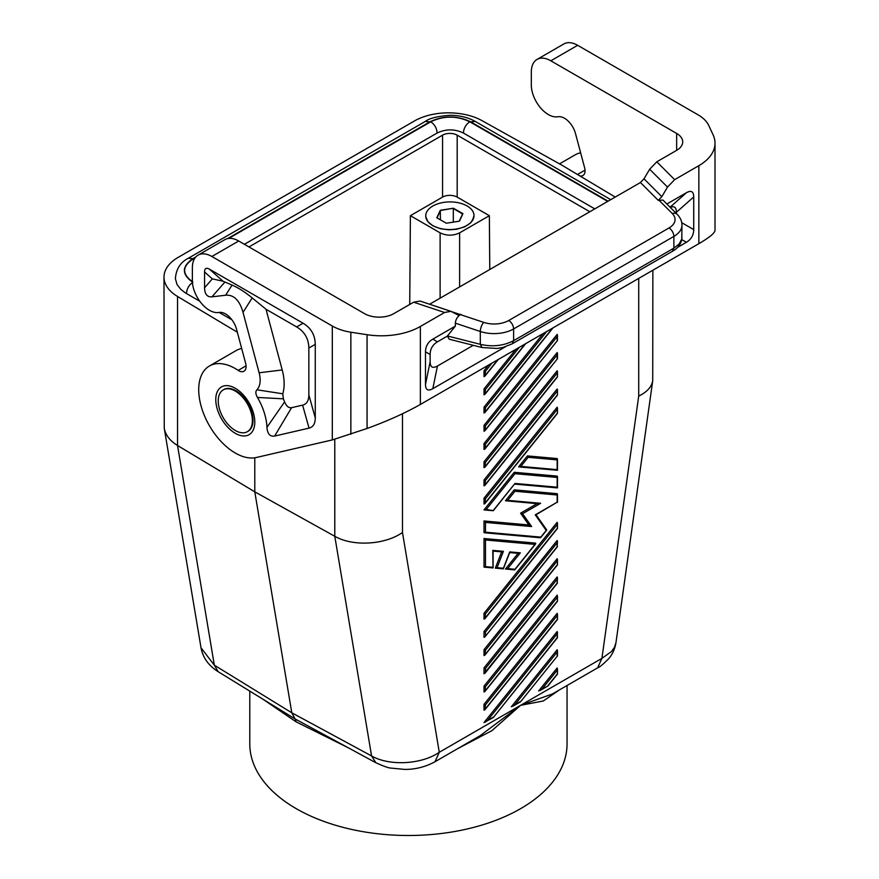 <?xml version="1.0" encoding="UTF-8"?>
<svg xmlns="http://www.w3.org/2000/svg" width="879" height="879" viewBox="0 0 879 879"><rect width="100%" height="100%" fill="white"/><g stroke="black" fill="none" stroke-linecap="round" stroke-linejoin="round"><path stroke-width="1.32" d="M615.234 197.072L562.044 165.263L482.044 120.665A48.279 27.875 180 0 0 414.372 121.005L178.129 257.393A48.279 27.875 0 0 0 163.988 277.105L164.252 428.26L201.016 647.801L214.322 665.161L291.795 712.803L371.575 755.951C389.584 766.323 421.81 764.433 439.28 752.281L434.995 761.752C425.502 766.895 415.448 769.455 404.845 769.422L390.803 768.07C388.551 768.004 383.574 766.235 375.893 762.752L295.08 718.945L291.795 712.803L254.789 491.833L254.789 457.794M164.252 428.26C165.505 435.094 169.944 440.84 177.536 445.499L254.789 491.833L334.789 536.289C352.776 546.738 384.804 544.947 402.472 532.509L402.472 413.767M410.394 215.685L440.115 232.847C446.62 235.924 453.124 235.924 459.629 232.847L489.361 215.685L457.19 197.105A10.35 5.977 180 0 0 442.555 197.105L410.394 215.685L409.724 304.453M589.82 211.74L457.19 135.157A10.35 5.977 180 0 0 442.555 135.157L248.966 246.933M252.372 420.645A24.14 13.932 60 0 1 247.373 431.688A24.14 13.932 60 0 1 225.551 421.327A24.14 13.932 60 0 1 218.234 400.934A24.14 13.932 60 0 1 223.233 389.88A24.14 13.932 60 0 1 241.835 396.352A24.14 13.932 60 0 1 252.372 420.645M247.691 431.501A24.14 13.932 -120 0 0 248.01 431.325A24.14 13.932 -120 0 0 253.009 420.272A24.14 13.932 -120 0 0 235.935 390.715A24.14 13.932 -120 0 0 223.87 389.518A24.14 13.932 -120 0 0 223.563 389.705M237.341 332.229L177.536 296.465L177.536 445.499L214.322 665.161L218.146 671.677C208.609 665.711 202.895 657.756 201.016 647.801M232.056 285.071L225.639 295.234C233.803 294.564 239.604 300.277 243.022 312.375L252.174 297.893C244.867 291.949 238.165 287.675 232.056 285.071L223.035 281.225L212.333 278.885L204.565 287.752C204.708 294.179 207.169 297.212 211.949 296.838L224.892 282.093M243.022 312.375L259.129 372.773L282.203 369.949L266.018 309.254L296.652 326.933C304.617 331.724 308.683 338.767 308.848 348.051L308.848 394.902L315.264 417.888L315.264 344.348C315.111 335.053 311.045 328.01 303.079 323.23L209.433 269.161C206.246 267.403 204.62 268.337 204.565 271.985L204.565 287.752M252.174 297.893L266.018 309.254M225.639 295.234L211.949 296.838M284.587 401.857L266.952 427.315A44.829 25.887 -120 0 0 257.459 397.44L283.357 398.835A66.332 38.302 60 0 1 284.587 401.857C286.4 406.23 288.741 408.175 291.597 407.68L302.607 405.142C306.727 404.131 308.804 400.714 308.848 394.902M291.597 407.68L274.622 436.083L309.034 428.128C313.155 427.117 315.231 423.7 315.264 417.888M282.203 369.949A45.642 26.348 60 0 1 282.774 393.792L283.357 398.835M257.459 397.44C255.536 394.056 255.349 391.507 256.921 389.793A24.14 13.932 -120 0 0 259.129 372.773M256.921 389.793L282.774 393.792M274.622 436.083C269.974 436.786 267.414 433.863 266.952 427.315M246.065 365.829L238.187 370.378A10.35 5.977 -120 0 0 243.944 371.246A10.35 5.977 -120 0 0 245.648 363.368L236.528 329.175A16.558 9.559 -120 0 0 219.497 312.386L218.245 312.539A24.14 13.932 -120 0 1 201.038 302.87A24.14 13.932 -120 0 1 192.369 280.709L192.369 267.754A27.59 15.932 60 0 1 198.083 255.13A27.59 15.932 60 0 1 211.872 256.492L332.306 326.021A41.379 23.887 -0 0 0 350.853 332.207L367.07 334.712L367.07 428.48C387.364 421.085 405.131 413.086 420.36 404.461L698.849 243.681C709.375 237.539 714.77 233.111 715.012 230.397L715.012 143.156A55.179 31.853 180 0 1 698.849 165.681L674.643 179.657L667.513 187.084L661.843 196.665L658.272 200.379L662.931 200.071L677.171 214.3A6.9 4.878 -45 0 0 672.292 213.553L658.81 200.071M198.083 255.13L224.903 239.637A27.59 15.932 60 0 1 238.703 241.011L364.521 313.649A20.689 11.943 180 0 0 393.792 313.649L413.646 302.189L420.03 301.036L450.949 311.342L444.565 312.495L413.646 302.189M241.681 348.48A51.729 29.864 -120 0 0 236.242 350.512L209.422 366.005A51.729 29.864 -120 0 0 207.268 421.766A51.729 29.864 -120 0 0 256.261 457.509L332.306 439.929L367.07 428.48M238.187 370.378A51.729 29.864 -120 0 0 209.422 366.005M444.565 312.495L420.36 326.472A55.179 31.853 180 0 1 367.07 334.712M579.832 175.899A10.35 5.977 60 0 0 582.898 175.558A10.35 5.977 60 0 0 584.601 167.68L575.481 133.487A16.558 9.559 -120 0 0 558.451 116.698L557.198 116.841A24.14 13.932 -120 0 1 539.992 107.183A24.14 13.932 -120 0 1 531.323 85.021L531.323 72.067A27.59 15.932 60 0 1 537.036 59.431A27.59 15.932 60 0 1 550.825 60.805L676.654 133.443A20.689 11.943 180 0 1 682.719 141.893A20.689 11.943 180 0 1 676.654 150.342L656.8 161.813L649.658 169.229L643.999 178.811L661.843 196.665M537.036 59.431L563.857 43.95A27.59 15.932 60 0 1 577.657 45.312L698.08 114.841A41.379 23.887 180 0 1 708.793 125.554L713.133 134.916A55.179 31.853 180 0 1 715.012 143.156M249.79 691.136L249.79 743.909A158.638 91.592 0 0 0 296.245 808.669A158.638 91.592 0 0 0 469.122 828.523A158.638 91.592 0 0 0 567.054 743.909L567.054 685.499M218.146 671.677L295.08 718.945L296.245 721.923L263.293 699.442M638.714 278.401L638.714 396.11C647.032 392.034 651.702 386.903 652.723 380.695L652.855 270.238M163.988 277.105A48.279 27.875 0 0 0 177.536 296.465M492.789 567.911L484.01 567.131L484.01 538.519L485.472 539.981L534.981 544.398L514.984 569.273L507.666 568.625L520.346 552.847L518.489 553.363L509.688 552.583M534.981 544.398L535.707 543.134L484.01 538.519M514.248 569.834L505.469 569.043L518.105 553.33M502.931 568.823L495.327 568.142L501.645 551.858M557.165 631.54L484.01 722.549L493.306 717.517L557.462 637.704L557.165 631.54M557.165 542.804L557.165 546.705L484.9 636.923L484.01 637.363L484.01 631.507L557.165 540.497L557.473 541.354L557.165 542.804L485.472 631.99L484.01 631.507M557.165 561.011L485.472 650.196L484.9 655.13L484.01 655.569L484.01 649.713L557.165 558.703L557.462 564.878L557.473 559.56M540.102 537.673L540.827 537.124L485.472 532.18L484.01 532.663L484.01 520.961L528.883 524.972L531.608 526.543L522.587 513.71L540.64 503.293L537.585 503.7L505.469 500.766L514.248 489.845L557.165 493.679L557.165 495.009L514.984 491.24L507.666 500.349L505.81 500.865M537.08 503.656L520.588 513.171L528.883 524.972M484.01 443.576L484.01 449.433L484.9 449.004L557.462 358.742L557.473 353.424L557.165 352.567L484.01 443.576L485.472 444.06L484.9 449.004M484.9 709.76L484.01 710.188L484.01 704.332L485.472 704.826L557.165 615.641L557.462 619.497L484.9 709.76L485.472 704.826M557.165 615.641L557.165 613.333L484.01 704.332M484.01 613.3L485.472 613.784L484.9 618.717L484.01 619.146L484.01 613.3L557.165 522.291L557.462 528.455L557.473 523.148M485.472 425.854L484.9 430.787L484.01 431.226L484.01 425.37L557.165 334.361L557.165 336.668L485.472 425.854L484.01 425.37M515.874 349.326L484.01 388.957L484.01 394.803L484.9 394.374L525.664 343.667M557.473 389.837L557.165 388.99L484.01 479.989L484.01 485.845L484.9 485.417L557.462 395.154L557.473 389.837L557.462 395.154M484.01 461.783L485.472 462.277L484.9 467.21L484.01 467.639L484.01 461.783L557.165 370.784L557.462 376.948L557.473 371.63M488.559 365.093L484.01 370.751L484.01 376.597L484.9 376.168L498.349 359.434M484.01 407.164L485.472 407.647L484.9 412.581L484.01 413.009L484.01 407.164L543.178 333.559M557.165 670.259L542.101 689.004L538.64 691.004L557.165 667.952L557.462 674.116L557.473 668.809M492.789 510.688L484.01 509.908L514.248 472.287L557.165 476.121L557.165 487.208L514.984 483.439L493.383 510.633L486.208 509.479L514.984 473.682L557.165 477.451M557.165 597.434L485.472 686.62L484.9 691.553L484.01 691.982L484.01 686.125L557.165 595.127L557.462 601.291L557.473 595.973M527.422 455.904L528.147 457.311L557.165 459.893L557.165 458.563L527.422 455.904L518.643 466.826L520.829 466.408L557.165 469.65L557.473 470.265L518.984 466.925M484.01 673.775L484.01 667.919L557.165 576.91L557.165 583.129L484.01 673.775M484.01 498.195L485.472 498.69L484.9 503.623L484.01 504.052L484.01 498.195L557.165 407.197L557.462 413.361L557.473 408.043M511.325 706.771L557.165 649.746L557.165 652.053L514.786 704.782L511.325 706.771M610.74 199.665L475.22 121.412L470.737 121.862C457.091 115.38 443.445 115.38 429.809 121.862L425.326 121.412L188.337 258.239C180.393 262.261 176.086 269.073 175.393 278.698L177.02 284.455L180.777 289.345L185.205 292.795L199.786 301.244M219.146 312.43L231.902 319.791M597.621 667.853L601.906 658.382L611.498 651.515L614.443 647.362L615.959 642.703C614.893 648.977 612.509 654.273 608.806 658.569C603.258 664.194 599.533 667.282 597.621 667.853L552.43 693.949L520.588 705.332L480.165 735.668M559.319 689.971L543.31 700.981L520.588 705.332L491.899 730.658L457.366 748.831M425.766 216.564L427.831 221.607L432.787 225.771L440.478 228.749L448.806 229.826L456.684 229.254L464.881 226.782L470.847 222.706L473.682 217.871M437.116 133.07C436.841 128.334 434.731 124.565 430.776 121.774L228.738 238.418M607.708 201.412L469.76 121.774C465.815 124.565 463.694 128.334 463.42 133.07M244.395 244.296L437.116 133.026C445.884 128.861 454.652 128.861 463.42 133.026L594.786 208.872M489.768 269.501L489.361 215.685M615.959 642.703L652.723 380.695M347.414 747.348L296.245 721.923M434.995 761.752L480.187 735.657M509.512 552.561L509.732 551.902L520.346 552.847M514.248 489.845L514.984 491.24M557.165 546.705L557.473 541.354M557.165 487.823L557.165 487.208M485.472 429.754L557.462 340.525L557.473 335.218M485.472 650.196L484.01 649.713M557.473 632.386L557.165 637.747L493.306 717.517M484.01 479.989L485.472 480.483L557.165 391.298M485.472 480.483L484.9 485.417M484.01 388.957L485.472 389.441L519.335 347.326M485.472 389.441L484.9 394.374M520.588 513.171L522.587 513.71M485.472 447.971L557.462 358.742M484.01 370.751L485.472 371.235L492.02 363.093M484.351 509.996L486.208 509.479M514.248 472.287L514.984 473.682M485.472 371.235L484.9 376.168M557.462 655.91L520.566 701.794L557.462 655.91L557.473 650.592M492.998 551.089L492.789 550.386L503.403 551.331L501.986 551.891L493.097 551.1M485.472 686.62L484.01 686.125M492.998 567.999L492.789 550.386M557.473 577.767L557.165 583.129M557.165 633.847L487.471 720.549L485.329 722.131M514.501 569.911L514.984 569.273M485.472 532.18L485.472 522.423L484.01 520.961M485.472 672.314L485.472 668.414L484.01 667.919M485.472 444.06L557.165 354.874L557.473 353.424M505.81 569.142L507.666 568.625M542.101 689.004L547.87 686.027L539.948 690.597M484.307 567.219L485.472 566.636L485.472 539.981M503.173 568.9L509.732 551.902M495.646 568.23L497.064 567.68L503.403 551.331M535.97 514.665L535.256 514.841L546.211 530.422L540.827 537.124M535.256 514.841L557.165 502.195L535.937 514.797M546.485 529.729L546.211 530.422M580.634 152.792A51.729 29.864 -120 0 0 575.196 154.825L559.527 163.868M193.83 260.041L192.666 259.239C181.975 266.744 181.975 274.248 192.666 281.752M432.798 206.038A24.14 13.811 -0.4 0 0 425.733 215.904A24.14 13.811 -0.4 0 0 440.676 228.551A24.14 13.811 -0.4 0 0 466.936 225.409A24.14 13.811 -0.4 0 0 474.012 215.542A24.14 13.811 -0.4 0 0 459.058 202.906A24.14 13.811 -0.4 0 0 432.798 206.038M453.377 208.224L440.291 210.29L436.786 217.794L446.367 223.233L459.442 221.156L462.947 213.652L453.377 208.224L440.423 210.499L437.028 217.937M440.291 210.29L440.423 219.86M459.179 221.2L462.585 213.982L453.311 208.532L453.311 222.123M186.491 293.608C186.766 288.872 188.875 285.104 192.82 282.313C181.601 274.435 181.601 266.557 192.82 258.679L188.337 258.239M429.589 304.222L460.409 314.616C457.344 316.726 455.663 319.571 455.355 323.164L455.355 326.12L432.809 339.14C428.018 342.008 425.59 346.227 425.491 351.809L430.128 354.49C430.227 348.908 432.666 344.689 437.445 341.821L447.323 336.119L449.301 339.228L482.066 347.546L480.308 344.304C492.372 347.106 503.48 345.897 513.611 340.678L512.182 343.843L503.041 347.425L497.129 348.469L482.066 347.546M643.999 178.811L640.428 182.524L430.018 304.002M460.937 314.308L457.75 314.88L450.949 311.342M666.864 204.005L686.411 192.721L670.073 207.202M681.752 239.593L686.411 242.274C691.191 239.407 693.63 235.176 693.729 229.606L693.729 196.94C693.63 191.479 691.191 190.073 686.411 192.721M686.411 242.274L677.588 247.373M505.458 346.744L432.809 388.694C428.018 391.342 425.59 389.935 425.491 384.475L425.491 351.809M681.961 237.319L681.621 240.242C680.181 245.087 677.127 248.779 672.446 251.306L673.874 248.153L679.148 243.966L681.774 239.022L681.961 225.156C682.016 221.354 680.423 217.739 677.171 214.3M460.409 314.616L483.758 322.395A6.9 2.813 108.4 0 0 480.308 331.482L480.308 344.304L447.433 335.965L455.355 326.12M473.287 345.315L437.445 366.016C432.666 368.664 430.227 367.257 430.128 361.785L430.128 354.49M676.401 213.542L676.401 212.3C676.336 207.334 674.303 205.719 670.314 207.444M334.789 439.324L334.789 536.289L371.575 755.951L375.882 762.752M440.115 298.168L440.115 232.847M442.555 135.157L442.555 197.105M457.19 135.157L457.19 197.105M209.433 269.161L223.035 281.225M303.079 323.23L296.652 326.933M315.264 344.348L308.848 348.051M302.607 405.142L309.034 428.128M204.565 271.985L212.333 278.885M211.872 256.492L238.703 241.011M332.306 439.929L332.306 326.021M350.853 434.281L350.853 332.207M420.36 326.472L420.36 404.461M676.654 133.443L676.654 150.342M577.657 45.312L550.825 60.805M656.8 161.813L674.643 179.657M698.849 165.681L698.849 243.681M649.658 169.229L667.513 187.084M638.714 396.11L601.906 658.382L439.28 752.281L402.472 532.509M469.76 121.774C456.772 115.599 443.774 115.599 430.776 121.774M485.472 690.52L557.165 601.335M485.472 484.384L557.165 395.198M485.472 393.342L525.181 343.942M507.666 500.349L540.64 503.293M485.472 407.647L546.639 331.559M485.472 708.727L557.165 619.541M485.472 502.59L557.165 413.405M485.472 498.69L557.165 409.504M485.472 375.135L497.877 359.709M557.165 340.569L557.165 336.668M547.947 685.631L557.165 674.16M493.328 717.165L487.471 720.549M485.472 635.891L485.472 631.99M528.147 457.311L520.829 466.408M557.165 459.893L557.165 469.65M485.472 668.414L557.165 579.228M557.165 655.954L557.165 652.053M485.472 617.684L557.165 528.499M485.472 411.548L552.495 328.175M493.526 510.139L514.984 483.439M520.643 701.398L514.786 704.782M485.472 466.178L557.165 376.992M485.472 613.784L557.165 524.598M485.472 654.108L557.165 564.911M557.165 354.874L557.165 358.786M557.165 502.195L557.165 495.009M485.472 522.423L531.608 526.543M492.789 567.296L485.472 566.636M485.472 462.277L557.165 373.092M503.392 568.241L497.064 567.68M577.47 174.492L585.018 170.13M195.105 257.844L192.666 259.239M608.114 201.181L470.737 121.862M429.809 121.862L227.595 238.605M195.83 256.943L192.82 258.679M459.629 286.906L459.629 232.847M640.428 182.524L658.272 200.379M672.292 213.553A20.689 11.943 -0 0 1 669.007 227.969A6.9 3.977 60 0 1 673.874 236.418L673.874 248.153L513.611 340.678L513.611 328.944A27.59 15.932 -0 0 1 480.308 331.482L455.355 323.164M693.729 196.94L676.401 212.3M681.741 222.684L693.729 229.606M437.445 366.016L432.809 388.694M430.128 361.785L425.491 384.475M669.007 227.969L508.732 320.494A6.9 3.977 60 0 1 513.611 328.944L673.874 236.418A27.59 15.932 -0 0 0 681.961 225.156M483.758 322.395A20.689 11.943 -0 0 0 508.732 320.494M432.809 339.14L437.445 341.821M235.286 433.325A27.59 15.932 -120 0 0 254.789 422.063A27.59 15.932 -120 0 0 235.286 388.276A27.59 15.932 -120 0 0 215.773 399.538A27.59 15.932 -120 0 0 235.286 433.325M247.373 431.688L248.01 431.325M223.233 389.88L223.87 389.518M557.473 614.179L557.473 619.464M484.9 636.923L557.462 546.661M557.473 487.823L557.473 476.693M484.9 430.787L557.462 340.525M493.097 551.001L493.097 567.911M535.707 543.826L514.841 569.768M557.374 487.911L514.709 484.098M557.462 583.085L484.9 673.347M484.9 691.553L557.462 601.291M484.9 618.717L557.462 528.455M557.473 459.135L557.473 470.265M484.9 412.581L552.979 327.9M512.644 706.364L520.566 701.794M484.9 467.21L557.462 376.948M484.9 655.13L557.462 564.878M547.925 685.983L557.462 674.116M540.354 537.761L484.307 532.751M509.754 552.408L503.414 568.746M484.9 503.623L557.462 413.361M546.661 530.18L540.684 537.618M536.025 514.742L546.672 529.894M557.473 502.37L557.473 494.251M425.854 217.322L425.733 215.904M425.326 121.412C429.424 118.247 437.654 116.215 450.004 115.314C459.651 115.358 468.057 117.39 475.22 121.412M474.012 215.542L472.43 220.728M672.446 251.306L512.182 343.843"/></g></svg>
